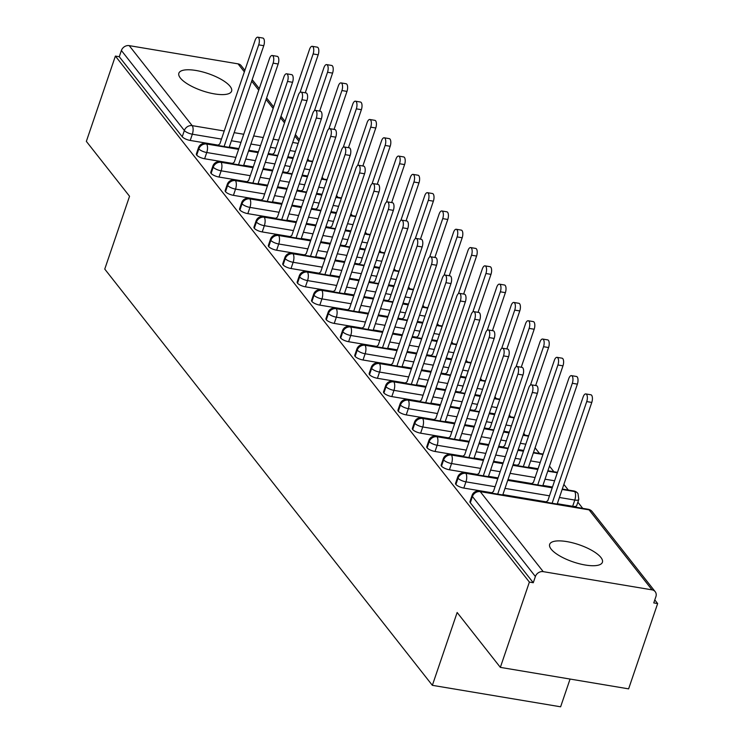 <?xml version="1.0" encoding="UTF-8"?>
<svg xmlns="http://www.w3.org/2000/svg" width="744" height="744" viewBox="0 0 744 744"><rect width="100%" height="100%" fill="white"/><g stroke="black" fill="none" stroke-linecap="round" stroke-linejoin="round"><path stroke-width="1.12" d="M551.155 549.146A27.854 9.077 -161.2 0 1 549.667 544.329A27.854 9.077 -161.2 0 1 572.796 542.869A27.854 9.077 -161.2 0 1 600.91 557.47A27.854 9.077 -161.2 0 1 602.398 562.287A27.854 9.077 -161.2 0 1 579.26 563.738A27.854 9.077 -161.2 0 1 551.155 549.146M180.355 78.027A27.854 9.077 -161.2 0 1 178.858 73.21A27.854 9.077 -161.2 0 1 201.996 71.759A27.854 9.077 -161.2 0 1 230.101 86.35A27.854 9.077 -161.2 0 1 231.598 91.168A27.854 9.077 -161.2 0 1 208.46 92.619A27.854 9.077 -161.2 0 1 180.355 78.027M657.649 603.561L653.762 602.91L655.892 596.679A6.529 5.515 141.8 0 0 655.185 591.666A6.529 5.515 141.8 0 0 652.051 589.862L543.213 571.643A6.529 5.515 141.8 0 0 535.392 576.507L533.271 582.738L529.384 582.087L500.349 667.377L628.615 688.86L657.649 603.561L654.785 599.915M582.719 508.357L577.865 502.181M568.314 490.054L563.868 484.409M553.917 471.761L549.472 466.116M539.521 453.468L535.076 447.814M525.115 435.166L523.72 433.389M510.719 416.873L509.324 415.096M496.322 398.579L494.918 396.803M481.917 380.286L480.522 378.51M467.52 361.984L466.116 360.208M453.115 343.691L451.72 341.914M438.718 325.398L437.323 323.621M424.322 307.095L422.918 305.319M409.916 288.802L408.521 287.026M395.52 270.509L394.115 268.733M381.114 252.216L379.719 250.44M366.718 233.914L365.323 232.137M352.321 215.62L350.917 213.844M337.916 197.327L336.521 195.551M323.519 179.025L322.115 177.249M309.113 160.732L307.718 158.956M570.071 679.058L560.623 706.8L432.357 685.326L104.755 269.096L129.549 196.267L86.35 141.379L115.385 56.079L119.273 56.73L182.233 136.729L184.354 130.498L121.393 50.499L119.273 56.73M121.393 50.499A6.529 5.515 -38.2 0 1 129.214 45.635L238.043 63.854A6.529 5.515 -38.2 0 1 241.186 65.658L244.869 70.345M529.384 582.087L115.385 56.079M500.349 667.377L457.151 612.498L432.357 685.326M293.276 157.709L287.826 156.789M272.583 154.24L268.314 153.524M258.382 151.86L248.794 150.26M238.861 148.595L229.282 146.987M218.159 145.127L190.222 140.449A6.529 2.13 -161.2 0 1 182.233 136.729M533.271 582.738L470.31 502.739A6.529 2.13 -161.2 0 1 469.957 501.614L472.077 495.383A6.529 2.13 18.8 0 0 472.431 496.508L470.31 502.739M572.666 506.292L574.786 500.061A6.529 2.13 -161.2 0 0 578.804 499.419L576.684 505.65A6.529 2.13 -161.2 0 1 572.666 506.292L557.293 503.725M546.18 501.856L502.879 494.611M491.765 492.751L463.819 488.073A6.529 2.13 -161.2 0 1 455.905 484.446A6.529 2.13 -161.2 0 1 455.561 483.312L457.681 477.081A6.529 2.13 18.8 0 0 458.025 478.215L455.905 484.446M552.485 487.032L542.897 485.423M531.783 483.563L507.994 479.582M498.061 477.918L488.483 476.318M477.369 474.458L449.423 469.78A6.529 2.13 -161.2 0 1 441.508 466.144A6.529 2.13 -161.2 0 1 441.155 465.019L443.275 458.788A6.529 2.13 18.8 0 0 443.629 459.913L441.508 466.144M538.079 468.739L528.5 467.13M517.378 465.27L513.109 464.554M503.176 462.889L493.598 461.289M483.665 459.625L474.077 458.016M462.963 456.156L435.026 451.478A6.529 2.13 -161.2 0 1 427.112 447.851A6.529 2.13 -161.2 0 1 426.758 446.726L428.879 440.495A6.529 2.13 18.8 0 0 429.232 441.62L427.112 447.851M523.683 450.436L518.224 449.525M502.981 446.977L498.713 446.261M488.78 444.596L479.192 442.987M469.259 441.332L459.68 439.723M448.567 437.863L420.62 433.185A6.529 2.13 -161.2 0 1 412.706 429.558A6.529 2.13 -161.2 0 1 412.362 428.432L414.482 422.201A6.529 2.13 18.8 0 0 414.827 423.327L412.706 429.558M509.277 432.143L503.828 431.232M488.585 428.674L484.316 427.958M474.384 426.303L464.795 424.694M454.863 423.029L445.284 421.43M434.161 419.57L406.224 414.892A6.529 2.13 -161.2 0 1 398.31 411.265A6.529 2.13 -161.2 0 1 397.956 410.13L400.077 403.899A6.529 2.13 18.8 0 0 400.43 405.024L398.31 411.265M494.881 413.85L489.431 412.929M474.179 410.381L469.91 409.665M459.978 408L450.399 406.401M440.467 404.736L430.878 403.136M419.765 401.267L391.818 396.589A6.529 2.13 -161.2 0 1 383.904 392.962A6.529 2.13 -161.2 0 1 383.56 391.837L385.68 385.606A6.529 2.13 18.8 0 0 386.024 386.731L383.904 392.962M480.485 395.548L475.025 394.636M459.783 392.088L455.514 391.372M445.582 389.707L435.993 388.108M426.061 386.443L416.482 384.834M405.368 382.974L377.422 378.296A6.529 2.13 -161.2 0 1 369.508 374.669A6.529 2.13 -161.2 0 1 369.154 373.544L371.275 367.313A6.529 2.13 18.8 0 0 371.628 368.438L369.508 374.669M466.079 377.255L460.629 376.343M445.386 373.786L441.108 373.079M431.176 371.414L421.597 369.805M411.664 368.141L402.076 366.541M390.963 364.681L363.026 360.003A6.529 2.13 -161.2 0 1 355.111 356.376A6.529 2.13 -161.2 0 1 354.758 355.241L356.878 349.01A6.529 2.13 18.8 0 0 357.232 350.145L355.111 356.376M451.682 358.961L446.233 358.05M430.981 355.493L426.712 354.776M416.779 353.112L407.191 351.512M397.268 349.847L387.68 348.248M376.566 346.388L348.62 341.71A6.529 2.13 -161.2 0 1 340.706 338.074A6.529 2.13 -161.2 0 1 340.361 336.948L342.482 330.717A6.529 2.13 18.8 0 0 342.826 331.843L340.706 338.074M437.277 340.659L431.827 339.748M416.584 337.199L412.316 336.483M402.383 334.819L392.795 333.219M382.862 331.554L373.283 329.945M362.161 328.085L334.223 323.408A6.529 2.13 -161.2 0 1 326.309 319.781A6.529 2.13 -161.2 0 1 325.956 318.655L328.076 312.424A6.529 2.13 18.8 0 0 328.43 313.55L326.309 319.781M422.88 322.366L417.431 321.454M402.178 318.906L397.91 318.19M387.977 316.526L378.398 314.917M368.466 313.261L358.878 311.652M347.764 309.792L319.818 305.114A6.529 2.13 -161.2 0 1 311.903 301.487A6.529 2.13 -161.2 0 1 311.559 300.362L313.68 294.122A6.529 2.13 18.8 0 0 314.024 295.256L311.903 301.487M408.484 304.073L403.025 303.161M387.782 300.604L383.513 299.888M373.581 298.232L363.993 296.623M354.06 294.959L344.481 293.359M333.368 291.499L305.421 286.821A6.529 2.13 -161.2 0 1 297.507 283.194A6.529 2.13 -161.2 0 1 297.154 282.06L299.283 275.829A6.529 2.13 18.8 0 0 299.627 276.954L297.507 283.194M394.078 285.78L388.628 284.859M373.386 282.311L369.108 281.595M359.175 279.93L349.596 278.33M339.664 276.666L330.076 275.057M318.962 273.197L291.025 268.519A6.529 2.13 -161.2 0 1 283.111 264.892A6.529 2.13 -161.2 0 1 282.757 263.767L284.878 257.536A6.529 2.13 18.8 0 0 285.231 258.661L283.111 264.892M379.682 267.477L374.232 266.566M358.98 264.018L354.711 263.302M344.779 261.637L335.2 260.028M325.268 258.373L315.679 256.764M304.566 254.904L276.619 250.226A6.529 2.13 -161.2 0 1 268.705 246.599A6.529 2.13 -161.2 0 1 268.361 245.474L270.481 239.243A6.529 2.13 18.8 0 0 270.825 240.368L268.705 246.599M365.276 249.184L359.826 248.273M344.584 245.715L340.315 245.008M330.382 243.344L320.794 241.735M310.862 240.07L301.283 238.471M290.16 236.611L262.223 231.933A6.529 2.13 -161.2 0 1 254.309 228.306A6.529 2.13 -161.2 0 1 253.955 227.171L256.076 220.94A6.529 2.13 18.8 0 0 256.429 222.075L254.309 228.306M350.88 230.891L345.43 229.98M330.178 227.422L325.909 226.706M315.977 225.041L306.398 223.442M296.465 221.777L286.877 220.178M275.764 218.318L247.826 213.64A6.529 2.13 -161.2 0 1 239.903 210.003A6.529 2.13 -161.2 0 1 239.559 208.878L241.679 202.647A6.529 2.13 18.8 0 0 242.032 203.772L239.903 210.003M336.483 212.589L331.024 211.677M315.782 209.129L311.513 208.413M301.58 206.748L291.992 205.149M282.06 203.484L272.481 201.875M261.367 200.015L233.421 195.337A6.529 2.13 -161.2 0 1 225.506 191.71A6.529 2.13 -161.2 0 1 225.153 190.585L227.283 184.354A6.529 2.13 18.8 0 0 227.627 185.479L225.506 191.71M322.078 194.296L316.628 193.384M301.385 190.836L297.107 190.12M287.175 188.455L277.596 186.846M267.663 185.191L258.075 183.582M246.962 181.722L219.024 177.044A6.529 2.13 -161.2 0 1 211.11 173.417A6.529 2.13 -161.2 0 1 210.757 172.292L212.877 166.052A6.529 2.13 18.8 0 0 213.23 167.186L211.11 173.417M307.681 176.002L302.231 175.091M286.979 172.534L282.711 171.817M272.778 170.162L263.199 168.553M253.267 166.888L243.679 165.289M232.565 163.429L204.619 158.751A6.529 2.13 -161.2 0 1 196.704 155.115A6.529 2.13 -161.2 0 1 196.36 153.989L198.481 147.758A6.529 2.13 18.8 0 0 198.825 148.884L196.704 155.115M238.601 149.367L206.646 144.02A6.529 5.515 141.8 0 0 198.825 148.884A6.529 2.13 18.8 0 0 206.739 152.52L204.619 158.751M312.536 161.746L307.077 160.834M293.015 158.481L287.565 157.57M277.633 155.905L268.045 154.296M258.112 152.641L248.533 151.032M252.997 167.67L221.052 162.313A6.529 5.515 141.8 0 0 213.23 167.186A6.529 2.13 18.8 0 0 221.145 170.813L219.024 177.044M326.932 180.048L321.482 179.127M307.412 176.774L301.962 175.863M292.029 174.198L282.45 172.599M272.518 170.934L262.93 169.325M267.403 185.963L235.448 180.615A6.529 5.515 141.8 0 0 227.627 185.479A6.529 2.13 18.8 0 0 235.541 189.106L233.421 195.337M341.329 198.341L335.879 197.43M321.817 195.077L316.367 194.156M306.435 192.501L296.847 190.892M286.914 189.227L277.335 187.627M281.799 204.256L249.844 198.908A6.529 5.515 141.8 0 0 242.032 203.772A6.529 2.13 18.8 0 0 249.947 207.399L247.826 213.64M355.734 216.634L350.275 215.723M336.214 213.37L330.764 212.458M320.831 210.794L311.243 209.185M301.311 207.53L291.732 205.921M296.196 222.558L264.25 217.202A6.529 5.515 141.8 0 0 256.429 222.075A6.529 2.13 18.8 0 0 264.343 225.702L262.223 231.933M370.131 234.927L364.681 234.016M350.619 231.663L345.16 230.752M335.228 229.087L325.649 227.487M315.716 225.823L306.128 224.214M310.601 240.851L278.647 235.504A6.529 5.515 141.8 0 0 270.825 240.368A6.529 2.13 18.8 0 0 278.74 243.995L276.619 250.226M384.536 253.23L379.077 252.318M365.016 249.956L359.566 249.045M349.634 247.38L340.045 245.78M330.113 244.116L320.534 242.516M324.998 259.144L293.043 253.797A6.529 5.515 141.8 0 0 285.231 258.661A6.529 2.13 18.8 0 0 293.145 262.288L291.025 268.519M398.933 271.523L393.483 270.611M379.412 268.259L373.962 267.347M364.03 265.682L354.451 264.074M344.519 262.409L334.93 260.809M339.404 277.438L307.449 272.09A6.529 5.515 141.8 0 0 299.627 276.954A6.529 2.13 18.8 0 0 307.542 280.59L305.421 286.821M413.329 289.816L407.879 288.904M393.818 286.552L388.368 285.64M378.436 283.976L368.847 282.376M358.915 280.711L349.336 279.102M353.8 295.74L321.845 290.393A6.529 5.515 141.8 0 0 314.024 295.256A6.529 2.13 18.8 0 0 321.947 298.883L319.818 305.114M427.735 308.118L422.276 307.198M408.214 304.845L402.764 303.933M392.832 302.269L383.244 300.669M373.311 299.004L363.732 297.395M368.196 314.033L336.251 308.686A6.529 5.515 141.8 0 0 328.43 313.55A6.529 2.13 18.8 0 0 336.344 317.177L334.223 323.408M442.131 326.411L436.682 325.5M422.62 323.147L417.161 322.226M407.228 320.571L397.649 318.962M387.717 317.297L378.129 315.698M382.602 332.326L350.647 326.979A6.529 5.515 141.8 0 0 342.826 331.843A6.529 2.13 18.8 0 0 350.74 335.47L348.62 341.71M456.537 344.704L451.078 343.793M437.016 341.44L431.567 340.529M421.634 338.864L412.046 337.255M402.113 335.6L392.534 333.991M396.998 350.629L365.044 345.272A6.529 5.515 141.8 0 0 357.232 350.145A6.529 2.13 18.8 0 0 365.146 353.772L363.026 360.003M470.933 362.998L465.484 362.086M451.413 359.733L445.963 358.822M436.031 357.157L426.452 355.558M416.519 353.893L406.931 352.284M411.404 368.922L379.449 363.574A6.529 5.515 141.8 0 0 371.628 368.438A6.529 2.13 18.8 0 0 379.542 372.065L377.422 378.296M485.33 381.3L479.88 380.389M465.818 378.026L460.369 377.115M450.436 375.46L440.848 373.851M430.916 372.186L421.327 370.586M425.801 387.215L393.846 381.867A6.529 5.515 141.8 0 0 386.024 386.731A6.529 2.13 18.8 0 0 393.948 390.358L391.818 396.589M499.736 399.593L494.276 398.682M480.215 396.329L474.765 395.417M464.833 393.753L455.244 392.144M445.312 390.479L435.733 388.88M440.197 405.508L408.251 400.16A6.529 5.515 141.8 0 0 400.43 405.024A6.529 2.13 18.8 0 0 408.344 408.661L406.224 414.892M514.132 417.886L508.682 416.975M494.621 414.622L489.161 413.711M479.229 412.046L469.65 410.446M459.718 408.782L450.129 407.173M454.603 423.81L422.648 418.463A6.529 5.515 141.8 0 0 414.827 423.327A6.529 2.13 18.8 0 0 422.741 426.954L420.62 433.185M528.528 436.189L523.079 435.268M509.017 432.915L503.567 432.004M493.635 430.339L484.046 428.739M474.114 427.075L464.535 425.475M468.999 442.103L437.044 436.756A6.529 5.515 141.8 0 0 429.232 441.62A6.529 2.13 18.8 0 0 437.147 445.247L435.026 451.478M542.934 454.482L533.346 452.873M523.413 451.217L517.964 450.297M508.031 448.641L498.452 447.032M488.52 445.368L478.931 443.768M483.395 460.397L451.45 455.049A6.529 5.515 141.8 0 0 443.629 459.913A6.529 2.13 18.8 0 0 451.543 463.549L449.423 469.78M557.33 472.775L547.751 471.175M537.819 469.511L512.849 465.326M502.916 463.67L493.328 462.061M497.801 478.699L465.846 473.342A6.529 5.515 141.8 0 0 458.025 478.215A6.529 2.13 18.8 0 0 465.949 481.842L463.819 488.073M578.804 499.419L577.995 493.607A6.529 5.515 141.8 0 0 577.828 493.374A6.529 5.515 141.8 0 0 574.684 491.57L562.148 489.468M552.215 487.804L507.734 480.354M257.805 37.2L262.855 38.046A5.441 2.306 99.5 0 1 263.757 45.7L258.707 44.854A5.441 2.306 -80.5 0 0 257.805 37.2A5.441 2.306 -80.5 0 0 255.108 40.278L219.843 143.88L217.75 145.433M263.757 45.7L229.161 147.349M258.707 44.854L224.102 146.503M312.22 46.314L317.279 47.16A5.441 2.306 99.5 0 1 318.181 54.805L313.122 53.959A5.441 2.306 -80.5 0 0 312.22 46.314A5.441 2.306 -80.5 0 0 309.523 49.392L274.257 152.985L272.174 154.547M300.055 92.358L313.122 53.959M305.245 92.795L318.181 54.805M272.211 55.493L277.261 56.339A5.441 2.306 99.5 0 1 278.163 63.993L273.113 63.147A5.441 2.306 -80.5 0 0 272.211 55.493A5.441 2.306 -80.5 0 0 269.505 58.571L234.239 162.173L232.156 163.736M278.163 63.993L243.558 165.642M273.113 63.147L238.508 164.796M286.607 73.796L291.657 74.642A5.441 2.306 99.5 0 1 292.559 82.286L287.51 81.44A5.441 2.306 -80.5 0 0 286.607 73.796A5.441 2.306 -80.5 0 0 283.91 76.874L248.645 180.467L246.552 182.029M292.559 82.286L257.954 183.935M287.51 81.44L252.904 183.089M301.004 92.089L306.063 92.935A5.441 2.306 99.5 0 1 306.965 100.589L301.906 99.743A5.441 2.306 -80.5 0 0 301.004 92.089A5.441 2.306 -80.5 0 0 298.307 95.167L263.041 198.769L260.949 200.322M306.965 100.589L272.36 202.238M301.906 99.743L267.301 201.392M315.409 110.382L320.459 111.228A5.441 2.306 99.5 0 1 321.362 118.882L316.312 118.036A5.441 2.306 -80.5 0 0 315.409 110.382A5.441 2.306 -80.5 0 0 312.713 113.46L277.438 217.062L275.354 218.624M321.362 118.882L286.756 220.531M316.312 118.036L281.706 219.685M326.625 64.607L331.675 65.453A5.441 2.306 99.5 0 1 332.577 73.107L327.527 72.261A5.441 2.306 -80.5 0 0 326.625 64.607A5.441 2.306 -80.5 0 0 323.928 67.685L288.653 171.287L286.57 172.84M314.452 110.651L327.527 72.261M319.65 111.089L332.577 73.107M341.022 82.9L346.081 83.746A5.441 2.306 99.5 0 1 346.983 91.4L341.924 90.554A5.441 2.306 -80.5 0 0 341.022 82.9A5.441 2.306 -80.5 0 0 338.325 85.979L303.059 189.581L300.967 191.143M328.857 128.954L341.924 90.554M334.047 129.391L346.983 91.4M355.427 101.193L360.477 102.04A5.441 2.306 99.5 0 1 361.379 109.694L356.329 108.847A5.441 2.306 -80.5 0 0 355.427 101.193A5.441 2.306 -80.5 0 0 352.721 104.272L317.456 207.874L315.372 209.436M343.254 147.247L356.329 108.847M348.443 147.684L361.379 109.694M369.824 119.496L374.874 120.342A5.441 2.306 99.5 0 1 375.776 127.996L370.726 127.15A5.441 2.306 -80.5 0 0 369.824 119.496A5.441 2.306 -80.5 0 0 367.127 122.574L331.861 226.176L329.769 227.729M357.65 165.54L370.726 127.15M362.849 165.977L375.776 127.996M329.806 128.675L334.856 129.521A5.441 2.306 99.5 0 1 335.758 137.175L330.708 136.329A5.441 2.306 -80.5 0 0 329.806 128.675A5.441 2.306 -80.5 0 0 327.109 131.753L291.843 235.355L289.751 236.918M335.758 137.175L301.162 238.824M330.708 136.329L296.103 237.978M384.22 137.789L389.279 138.635A5.441 2.306 99.5 0 1 390.182 146.289L385.122 145.443A5.441 2.306 -80.5 0 0 384.22 137.789A5.441 2.306 -80.5 0 0 381.523 140.867L346.258 244.469L344.174 246.022M372.056 183.842L385.122 145.443M377.245 184.28L390.182 146.289M344.212 146.977L349.262 147.823A5.441 2.306 99.5 0 1 350.164 155.477L345.104 154.631A5.441 2.306 -80.5 0 0 344.212 146.977A5.441 2.306 -80.5 0 0 341.505 150.055L306.24 253.658L304.157 255.211M350.164 155.477L315.558 257.117M345.104 154.631L310.508 256.271M358.608 165.27L363.658 166.117A5.441 2.306 99.5 0 1 364.56 173.77L359.51 172.924A5.441 2.306 -80.5 0 0 358.608 165.27A5.441 2.306 -80.5 0 0 355.911 168.349L320.636 271.951L318.553 273.504M364.56 173.77L329.955 275.419M359.51 172.924L324.905 274.573M373.004 183.563L378.064 184.41A5.441 2.306 99.5 0 1 378.966 192.064L373.907 191.217A5.441 2.306 -80.5 0 0 373.004 183.563A5.441 2.306 -80.5 0 0 370.307 186.642L335.042 290.244L332.949 291.806M378.966 192.064L344.36 293.713M373.907 191.217L339.301 292.866M398.626 156.082L403.676 156.928A5.441 2.306 99.5 0 1 404.578 164.582L399.528 163.736A5.441 2.306 -80.5 0 0 398.626 156.082A5.441 2.306 -80.5 0 0 395.929 159.16L360.654 262.762L358.571 264.325M386.452 202.136L399.528 163.736M391.651 202.573L404.578 164.582M413.022 174.384L418.082 175.231A5.441 2.306 99.5 0 1 418.974 182.875L413.924 182.029A5.441 2.306 -80.5 0 0 413.022 174.384A5.441 2.306 -80.5 0 0 410.325 177.463L375.06 281.055L372.967 282.618M400.858 220.429L413.924 182.029M406.047 220.866L418.974 182.875M427.428 192.677L432.478 193.524A5.441 2.306 99.5 0 1 433.38 201.178L428.33 200.331A5.441 2.306 -80.5 0 0 427.428 192.677A5.441 2.306 -80.5 0 0 424.722 195.756L389.456 299.358L387.373 300.911M415.254 238.722L428.33 200.331M420.444 239.168L433.38 201.178M387.41 201.866L392.46 202.712A5.441 2.306 99.5 0 1 393.362 210.357L388.312 209.51A5.441 2.306 -80.5 0 0 387.41 201.866A5.441 2.306 -80.5 0 0 384.713 204.944L349.438 308.537L347.355 310.099M393.362 210.357L358.757 312.006M388.312 209.51L353.707 311.159M441.824 210.971L446.874 211.817A5.441 2.306 99.5 0 1 447.776 219.471L442.727 218.624A5.441 2.306 -80.5 0 0 441.824 210.971A5.441 2.306 -80.5 0 0 439.127 214.049L403.862 317.651L401.769 319.213M429.651 257.024L442.727 218.624M434.849 257.461L447.776 219.471M401.807 220.159L406.856 221.005A5.441 2.306 99.5 0 1 407.759 228.659L402.709 227.813A5.441 2.306 -80.5 0 0 401.807 220.159A5.441 2.306 -80.5 0 0 399.11 223.237L363.844 326.839L361.751 328.392M407.759 228.659L373.163 330.308M402.709 227.813L368.103 329.462M456.221 229.273L461.28 230.11A5.441 2.306 99.5 0 1 462.182 237.764L457.123 236.918A5.441 2.306 -80.5 0 0 456.221 229.273A5.441 2.306 -80.5 0 0 453.524 232.351L418.258 335.944L416.166 337.506M444.056 275.317L457.123 236.918M449.246 275.754L462.182 237.764M416.203 238.452L421.262 239.298A5.441 2.306 99.5 0 1 422.164 246.952L417.105 246.106A5.441 2.306 -80.5 0 0 416.203 238.452A5.441 2.306 -80.5 0 0 413.506 241.53L378.24 345.132L376.157 346.695M422.164 246.952L387.559 348.601M417.105 246.106L382.509 347.755M470.627 247.566L475.676 248.412A5.441 2.306 99.5 0 1 476.579 256.066L471.529 255.22A5.441 2.306 -80.5 0 0 470.627 247.566A5.441 2.306 -80.5 0 0 467.93 250.644L432.655 354.246L430.571 355.799M458.453 293.61L471.529 255.22M463.642 294.047L476.579 256.066M430.609 256.754L435.659 257.591A5.441 2.306 99.5 0 1 436.561 265.245L431.511 264.399A5.441 2.306 -80.5 0 0 430.609 256.754A5.441 2.306 -80.5 0 0 427.912 259.833L392.637 363.425L390.553 364.988M436.561 265.245L401.955 366.894M431.511 264.399L396.905 366.048M485.023 265.859L490.073 266.705A5.441 2.306 99.5 0 1 490.975 274.359L485.925 273.513A5.441 2.306 -80.5 0 0 485.023 265.859A5.441 2.306 -80.5 0 0 482.326 268.937L447.06 372.539L444.968 374.093M472.858 311.913L485.925 273.513M478.048 312.35L490.975 274.359M445.005 275.048L450.064 275.894A5.441 2.306 99.5 0 1 450.966 283.548L445.907 282.701A5.441 2.306 -80.5 0 0 445.005 275.048A5.441 2.306 -80.5 0 0 442.308 278.126L407.042 381.728L404.95 383.281M450.966 283.548L416.361 385.187M445.907 282.701L411.302 384.35M499.429 284.152L504.479 284.998A5.441 2.306 99.5 0 1 505.381 292.652L500.331 291.806A5.441 2.306 -80.5 0 0 499.429 284.152A5.441 2.306 -80.5 0 0 496.722 287.231L461.457 390.833L459.374 392.395M487.255 330.206L500.331 291.806M492.444 330.643L505.381 292.652M459.411 293.341L464.461 294.187A5.441 2.306 99.5 0 1 465.363 301.841L460.313 300.995A5.441 2.306 -80.5 0 0 459.411 293.341A5.441 2.306 -80.5 0 0 456.714 296.419L421.439 400.021L419.356 401.574M465.363 301.841L430.757 403.49M460.313 300.995L425.708 402.644M513.825 302.455L518.875 303.301A5.441 2.306 99.5 0 1 519.777 310.946L514.727 310.099A5.441 2.306 -80.5 0 0 513.825 302.455A5.441 2.306 -80.5 0 0 511.128 305.533L475.862 409.126L473.77 410.688M501.651 348.499L514.727 310.099M506.85 348.936L519.777 310.946M473.807 311.634L478.857 312.48A5.441 2.306 99.5 0 1 479.759 320.134L474.709 319.288A5.441 2.306 -80.5 0 0 473.807 311.634A5.441 2.306 -80.5 0 0 471.11 314.712L435.844 418.314L433.752 419.876M479.759 320.134L445.163 421.783M474.709 319.288L440.104 420.937M528.221 320.748L533.281 321.594A5.441 2.306 99.5 0 1 534.183 329.248L529.124 328.402A5.441 2.306 -80.5 0 0 528.221 320.748A5.441 2.306 -80.5 0 0 525.524 323.826L490.259 427.428L488.166 428.981M516.057 366.801L529.124 328.402M521.246 367.238L534.183 329.248M488.204 329.936L493.263 330.782A5.441 2.306 99.5 0 1 494.165 338.427L489.106 337.581A5.441 2.306 -80.5 0 0 488.204 329.936A5.441 2.306 -80.5 0 0 485.506 333.014L450.241 436.607L448.158 438.17M494.165 338.427L459.56 440.076M489.106 337.581L454.51 439.23M542.627 339.041L547.677 339.887A5.441 2.306 99.5 0 1 548.579 347.541L543.529 346.695A5.441 2.306 -80.5 0 0 542.627 339.041A5.441 2.306 -80.5 0 0 539.93 342.119L504.655 445.721L502.572 447.284M530.453 385.094L543.529 346.695M535.643 385.532L548.579 347.541M502.609 348.229L507.659 349.076A5.441 2.306 99.5 0 1 508.561 356.729L503.511 355.883A5.441 2.306 -80.5 0 0 502.609 348.229A5.441 2.306 -80.5 0 0 499.912 351.308L464.637 454.909L462.554 456.463M508.561 356.729L473.956 458.378M503.511 355.883L468.906 457.532M557.024 357.343L562.073 358.19A5.441 2.306 99.5 0 1 562.976 365.834L557.926 364.988A5.441 2.306 -80.5 0 0 557.024 357.343A5.441 2.306 -80.5 0 0 554.327 360.422L519.061 464.014L516.968 465.577M523.32 466.637L557.926 364.988M528.38 467.483L562.976 365.834M517.006 366.522L522.065 367.369A5.441 2.306 99.5 0 1 522.967 375.023L517.908 374.176A5.441 2.306 -80.5 0 0 517.006 366.522A5.441 2.306 -80.5 0 0 514.309 369.601L479.043 473.203L476.951 474.765M522.967 375.023L488.362 476.671M517.908 374.176L483.302 475.825M571.429 375.636L576.479 376.483A5.441 2.306 99.5 0 1 577.381 384.137L572.322 383.29A5.441 2.306 -80.5 0 0 571.429 375.636A5.441 2.306 -80.5 0 0 568.723 378.715L533.457 482.317L531.374 483.87M537.726 484.939L572.322 383.29M542.776 485.786L577.381 384.137M531.411 384.825L536.461 385.671A5.441 2.306 99.5 0 1 537.363 393.316L532.313 392.469A5.441 2.306 -80.5 0 0 531.411 384.825A5.441 2.306 -80.5 0 0 528.705 387.903L493.439 491.496L491.356 493.058M537.363 393.316L502.758 494.965M532.313 392.469L497.708 494.118M585.826 393.929L590.876 394.776A5.441 2.306 99.5 0 1 591.778 402.43L586.728 401.583A5.441 2.306 -80.5 0 0 585.826 393.929A5.441 2.306 -80.5 0 0 583.129 397.008L547.854 500.61L545.771 502.172M552.122 503.232L586.728 401.583M557.172 504.079L591.778 402.43M129.214 45.635L192.175 125.634L224.223 131M234.155 132.665L243.744 134.264M253.676 135.929L263.255 137.538M273.188 139.193L278.637 140.114M292.708 142.467L298.158 143.378M298.902 141.183L294.884 136.068M284.506 122.89L280.479 117.775M273.15 108.466L266.082 99.482M258.754 90.164L251.686 81.18M244.358 71.87L238.043 63.854M221.47 139.1L192.343 134.218A6.529 2.13 18.8 0 1 184.354 130.498A6.529 5.515 -38.2 0 1 192.175 125.634A6.529 2.771 99.5 0 1 192.343 134.218L190.222 140.449M652.051 589.862L589.081 509.863L480.252 491.644L543.213 571.643M535.392 576.507L472.431 496.508A6.529 5.515 141.8 0 1 480.252 491.644A6.529 2.771 99.5 0 0 479.341 491.049A6.529 6.529 0 0 0 472.077 495.383M655.185 591.666L592.224 511.667A6.529 5.515 141.8 0 0 589.081 509.863A6.529 2.771 99.5 0 0 588.169 509.268L479.341 491.049M295.405 151.469L289.946 150.558M275.885 148.205L270.435 147.293M260.502 145.629L250.914 144.029M240.982 142.364L231.403 140.756M198.481 147.758A6.529 6.529 0 0 1 205.735 143.425A6.529 2.771 99.5 0 1 206.646 144.02A6.529 2.771 99.5 0 1 206.748 152.511L235.867 157.393M309.802 169.762L304.352 168.851M290.29 166.498L284.831 165.587M274.899 163.922L265.32 162.322M255.387 160.657L245.799 159.049M324.198 188.065L318.748 187.153M304.687 184.791L299.237 183.88M289.304 182.215L279.716 180.615M269.784 178.951L260.205 177.351M250.272 175.686L221.145 170.813A6.529 2.771 99.5 0 0 221.052 162.313A6.529 2.771 99.5 0 0 220.14 161.718A6.529 6.529 0 0 0 212.877 166.052M338.604 206.358L333.154 205.446M319.083 203.093L313.633 202.182M303.701 200.517L294.122 198.908M284.189 197.244L274.601 195.644M264.669 193.979L235.541 189.106M353 224.651L347.55 223.739M333.489 221.387L328.03 220.475M318.097 218.81L308.518 217.211M298.586 215.546L288.998 213.937M279.065 212.273L249.947 207.399A6.529 2.771 99.5 0 0 249.844 198.908A6.529 2.771 99.5 0 0 248.933 198.313A6.529 6.529 0 0 0 241.679 202.647M367.406 242.953L361.947 242.032M347.885 239.68L342.435 238.768M332.503 237.103L322.915 235.504M312.982 233.839L303.403 232.23M293.471 230.575L264.343 225.692A6.529 2.771 99.5 0 0 264.25 217.202A6.529 2.771 99.5 0 0 263.339 216.606A6.529 6.529 0 0 0 256.076 220.94M381.802 261.246L376.352 260.335M362.291 257.982L356.832 257.061M346.899 255.406L337.32 253.797M327.388 252.132L317.8 250.533M307.867 248.868L278.74 243.995M396.199 279.539L390.749 278.628M376.687 276.275L371.237 275.364M361.305 273.699L351.717 272.09M341.784 270.435L332.205 268.826M322.273 267.161L293.145 262.288A6.529 2.771 99.5 0 0 293.043 253.797A6.529 2.771 99.5 0 0 292.141 253.202A6.529 6.529 0 0 0 284.878 257.536M410.604 297.833L405.154 296.921M391.084 294.568L385.634 293.657M375.701 291.992L366.122 290.393M356.19 288.728L346.602 287.119M336.669 285.464L307.551 280.581A6.529 2.771 99.5 0 0 307.449 272.09A6.529 2.771 99.5 0 0 306.537 271.495A6.529 6.529 0 0 0 299.283 275.829M425.001 316.135L419.551 315.224M405.489 312.861L400.03 311.95M390.098 310.285L380.519 308.686M370.586 307.021L360.998 305.421M351.066 303.757L321.947 298.883A6.529 2.771 99.5 0 0 321.845 290.393A6.529 2.771 99.5 0 0 320.934 289.788A6.529 6.529 0 0 0 313.68 294.122M439.406 334.428L433.947 333.517M419.886 331.164L414.436 330.252M404.504 328.588L394.915 326.979M384.983 325.314L375.404 323.714M365.471 322.05L336.344 317.177A6.529 2.771 99.5 0 0 336.251 308.686A6.529 2.771 99.5 0 0 335.339 308.09A6.529 6.529 0 0 0 328.076 312.424M453.803 352.721L448.353 351.81M434.291 349.457L428.832 348.545M418.9 346.881L409.321 345.281M399.389 343.616L389.8 342.007M379.868 340.343L350.75 335.47A6.529 2.771 99.5 0 0 350.647 326.979A6.529 2.771 99.5 0 0 349.736 326.384A6.529 6.529 0 0 0 342.482 330.717M468.199 371.024L462.749 370.103M448.688 367.75L443.238 366.839M433.306 365.174L423.717 363.574M413.785 361.909L404.206 360.31M394.274 358.645L365.146 353.763A6.529 2.771 99.5 0 0 365.044 345.272A6.529 2.771 99.5 0 0 364.132 344.677A6.529 6.529 0 0 0 356.878 349.01M482.605 389.317L477.155 388.405M463.084 386.052L457.634 385.132M447.702 383.476L438.114 381.867M428.191 380.203L418.602 378.603M408.67 376.938L379.552 372.065A6.529 2.771 99.5 0 0 379.449 363.574A6.529 2.771 99.5 0 0 378.538 362.979A6.529 6.529 0 0 0 371.275 367.313M497.001 407.61L491.551 406.698M477.49 404.345L472.031 403.434M462.098 401.769L452.519 400.16M442.587 398.505L432.999 396.896M423.066 395.231L393.948 390.358A6.529 2.771 99.5 0 0 393.846 381.867A6.529 2.771 99.5 0 0 392.934 381.272A6.529 6.529 0 0 0 385.68 385.606M511.407 425.912L505.948 424.991M491.886 422.639L486.436 421.727M476.504 420.062L466.916 418.463M456.983 416.798L447.404 415.189M437.472 413.534L408.344 408.651A6.529 2.771 99.5 0 0 408.251 400.16A6.529 2.771 99.5 0 0 407.34 399.565A6.529 6.529 0 0 0 400.077 403.899M525.803 444.205L520.354 443.294M506.283 440.932L500.833 440.02M490.901 438.365L481.321 436.756M471.389 435.091L461.801 433.492M451.868 431.827L422.75 426.954A6.529 2.771 99.5 0 0 422.648 418.463A6.529 2.771 99.5 0 0 421.736 417.858A6.529 6.529 0 0 0 414.482 422.201M540.2 462.498L530.621 460.899M520.688 459.234L515.239 458.323M505.306 456.658L495.718 455.049M485.786 453.394L476.207 451.785M466.274 450.12L437.147 445.247A6.529 2.771 99.5 0 0 437.044 436.756A6.529 2.771 99.5 0 0 436.133 436.161A6.529 6.529 0 0 0 428.879 440.495M554.606 480.791L545.017 479.192M535.085 477.527L510.114 473.351M500.182 471.687L490.603 470.078M480.671 468.413L451.552 463.54A6.529 2.771 99.5 0 0 451.45 455.049A6.529 2.771 99.5 0 0 450.538 454.454A6.529 6.529 0 0 0 443.275 458.788M562.287 489.05L573.773 490.966A6.529 2.771 99.5 0 1 574.684 491.57A6.529 2.771 99.5 0 1 574.786 500.061L559.423 497.485M549.49 495.82L504.999 488.38M495.067 486.716L465.949 481.842A6.529 2.771 99.5 0 0 465.846 473.342A6.529 2.771 99.5 0 0 464.935 472.747A6.529 6.529 0 0 0 457.681 477.081M227.283 184.354A6.529 6.529 0 0 1 234.537 180.02A6.529 2.771 99.5 0 1 235.448 180.615A6.529 2.771 99.5 0 1 235.55 189.106M270.481 239.243A6.529 6.529 0 0 1 277.735 234.909A6.529 2.771 99.5 0 1 278.647 235.504A6.529 2.771 99.5 0 1 278.749 243.995M252.197 79.655L259.275 88.638M266.603 97.957L273.671 106.941M281 116.25L285.026 121.356M295.405 134.543L299.423 139.658M205.735 143.425L238.74 148.949M248.673 150.613L258.261 152.222M268.193 153.878L277.772 155.487M287.705 157.151L293.155 158.063M307.226 160.416L312.675 161.327M220.14 161.718L253.146 167.251M263.078 168.907L272.657 170.516M282.59 172.18L292.178 173.78M302.111 175.445L307.56 176.356M321.622 178.709L327.072 179.62M234.537 180.02L267.542 185.544M277.475 187.209L287.054 188.809M296.986 190.473L306.575 192.073M316.507 193.738L321.957 194.649M336.018 197.011L341.477 197.923M248.933 198.313L281.939 203.837M291.871 205.502L301.459 207.102M311.392 208.766L320.971 210.375M330.903 212.04L336.362 212.951M350.424 215.304L355.874 216.216M263.339 216.606L296.344 222.131M306.277 223.795L315.856 225.404M325.788 227.069L335.377 228.668M345.309 230.333L350.759 231.245M364.82 233.597L370.279 234.509M277.735 234.909L310.741 240.433M320.673 242.088L330.262 243.697M340.194 245.362L349.773 246.962M359.705 248.626L365.155 249.538M379.226 251.891L384.676 252.811M292.141 253.202L325.147 258.726M335.07 260.391L344.658 261.99M354.59 263.655L364.179 265.264M374.111 266.919L379.561 267.84M393.623 270.193L399.072 271.104M306.537 271.495L339.543 277.019M349.475 278.684L359.054 280.293M368.987 281.948L378.575 283.557M388.507 285.222L393.957 286.133M408.019 288.486L413.478 289.397M320.934 289.788L353.939 295.322M363.872 296.977L373.46 298.586M383.393 300.251L392.972 301.85M402.904 303.515L408.363 304.426M422.425 306.779L427.874 307.691M335.339 308.09L368.345 313.615M378.278 315.279L387.857 316.879M397.789 318.544L407.377 320.143M417.31 321.808L422.759 322.719M436.821 325.082L442.271 325.993M349.736 326.384L382.742 331.908M392.674 333.572L402.262 335.172M412.195 336.837L421.774 338.446M431.706 340.11L437.156 341.022M451.227 343.375L456.677 344.286M364.132 344.677L397.138 350.201M407.07 351.866L416.659 353.474M426.591 355.139L436.179 356.739M446.102 358.403L451.562 359.315M465.623 361.668L471.073 362.579M378.538 362.979L411.544 368.503M421.476 370.168L431.055 371.768M440.987 373.432L450.576 375.032M460.508 376.697L465.958 377.608M480.019 379.961L485.479 380.882M392.934 381.272L425.94 386.796M435.872 388.461L445.461 390.061M455.393 391.725L464.972 393.334M474.904 394.99L480.364 395.91M494.425 398.263L499.875 399.175M407.34 399.565L440.346 405.089M450.278 406.754L459.857 408.363M469.789 410.018L479.378 411.627M489.31 413.292L494.76 414.203M508.822 416.556L514.271 417.468M421.736 417.858L454.742 423.392M464.675 425.047L474.263 426.656M484.195 428.321L493.774 429.92M503.707 431.585L509.156 432.497M523.227 434.849L528.677 435.77M436.133 436.161L469.139 441.685M479.071 443.35L488.659 444.949M498.592 446.614L508.171 448.223M518.103 449.878L523.562 450.79M533.495 452.454L543.074 454.063M450.538 454.454L483.544 459.978M493.477 461.643L503.056 463.252M512.988 464.907L537.959 469.092M547.891 470.757L557.479 472.356M464.935 472.747L497.941 478.271M507.873 479.936L552.364 487.385M577.828 493.374A6.529 6.529 0 0 0 573.773 490.966M592.224 511.667A6.529 6.529 0 0 0 588.169 509.268"/></g></svg>
